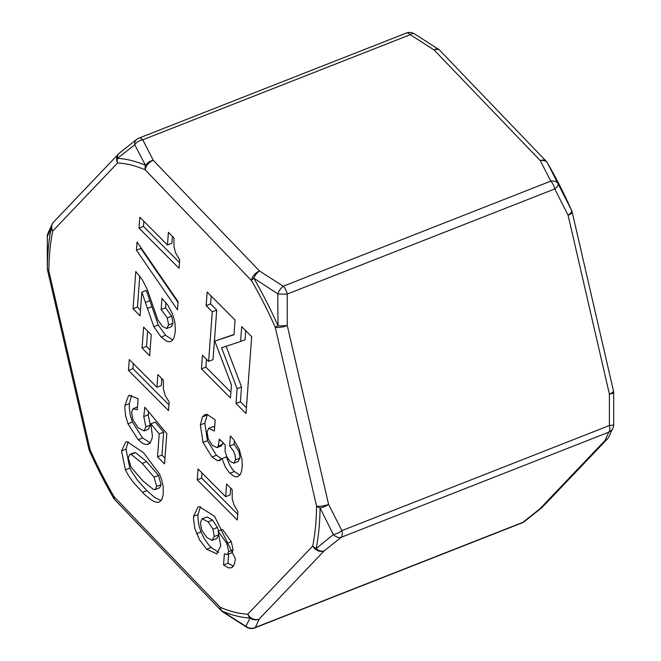 <?xml version="1.0" encoding="UTF-8"?>
<svg xmlns="http://www.w3.org/2000/svg" width="661" height="661" viewBox="0 0 661 661"><rect width="100%" height="100%" fill="white"/><g stroke="black" fill="none" stroke-linecap="round" stroke-linejoin="round"><path stroke-width="0.99" d="M251.684 336.664L241.695 326.65L240.596 341.497L221.575 347.769L237.092 388.651L235.994 403.507L245.975 413.513L251.684 336.664M235.052 319.99L207.166 292.03L206.158 305.671L212.28 311.81L208.603 361.385L202.473 355.246L201.465 368.879L230.458 397.963L231.433 384.925L214.792 341.084L233.961 334.772L235.052 319.99M215.205 419.875L207.116 414.406L204.852 414.654L202.456 416.876L200.374 424.907L203.026 442.44L212.024 457.024L217.519 460.709L219.675 460.585L222.038 458.602L225.302 466.93L229.185 472.466L233.68 476.151L235.911 476.878L237.919 476.622L240.257 474.54L241.62 470.938L242.265 465.699L242.025 459.767L239.199 449.15L233.655 439.615L230.4 435.938L229.648 446.043L233.341 450.81L235.019 454.743L235.523 459.816L233.878 463.187L230.053 461.395L226.773 456.668L225.079 451.298L225.227 444.911L219.402 439.069L218.246 446.084L216.899 447.604L212.313 445.349L208.256 438.962L207.05 431.93L208.702 428.303L214.379 431.022L215.205 419.875M232.135 489.545L226.616 484.009L225.682 496.692L198.044 468.98L197.234 479.861L237.282 520.017L237.91 511.523L233.936 504.847L232.226 498.683L232.135 489.545M223.542 564.998L228.623 567.923L231.97 567.667L234.382 564.279L235.374 558.776L214.602 516.348L199.473 506.714L197.945 507.053L193.59 516.299L193.499 518.736L194.855 528.66L199.515 539.839L206.662 549.225L216.709 553.852L220.757 545.928L218.13 531.196L226.839 543.4L228.706 551.638L227.318 554.529L224.368 553.852L223.542 564.998L227.979 563.255L233.424 566.27M173.926 237.828L168.406 232.292L167.464 244.975L139.826 217.271L139.025 228.144L179.065 268.3L179.701 259.806L175.719 253.13L174.017 246.974L173.926 237.828M178.098 301.689L137.05 242.025L136.447 250.213L177.495 309.869L178.098 301.689M133.035 308.778L140.074 315.826L141.826 292.154L153.815 326.674L161.11 337.052L166.456 341.101L169.042 341.762L170.753 341.464L172.422 340.357L173.942 338.044L175.347 331.425L174.991 322.75L172.612 314.14L167.952 305.291L161.962 298.384L161.135 309.53L167.258 317.891L168.629 324.972L166.613 328.509L162.276 326.245L157.739 319.75L147.37 289.692L142.437 279.917L135.802 271.531L133.035 308.778L137.471 307.035L140.504 310.067M151.245 334.755L143.619 327.104L142.065 348.091L149.692 355.742L151.245 334.755M163.358 380.1L157.847 374.572L156.905 387.255L129.267 359.543L128.465 370.416L168.505 410.572L169.142 402.078L165.159 395.41L163.457 389.246L163.358 380.1M138.099 398.624L129.151 395.418L128.515 395.749L124.937 405.325L124.83 407.92L125.598 415.794L127.978 423.784L138.19 439.763L142.834 443.473L146.783 444.613L150.097 443.035L152.022 438.648L152.385 435.905L150.832 423.825L159.218 433.88L157.516 456.825L164.556 463.882L166.803 433.599L144.809 407.209L143.784 416.546L145.866 426.849L144.073 430.964L138.116 427.717L132.993 420.024L131.613 412.307L133.018 408.713L137.273 409.77L138.099 398.624M143.544 452.727L127.234 441.722L125.722 442.044L121.55 450.909L125.375 469.814L128.631 475.763L133.175 482.117L144.057 493.998L149.948 499.022L153.674 501.311L156.797 502.335L159.326 502.087L162.061 499.204L163.242 494.296L163.168 486.488L161.656 479.589L159.483 473.987L143.544 452.727M208.116 521.826L213.049 529.197L214.255 536.525L211.974 540.293L206.81 537.401L201.886 530.403L200.316 522.669L202.183 518.794L208.116 521.826L212.553 520.083L217.477 527.461L218.494 531.056M142.239 463.394L154.071 477.192L156.649 486.43L155.153 489.57L153.451 489.512L142.991 480.993L130.969 467.104L128.242 457.734L129.829 454.446L131.085 454.347L142.239 463.394L146.676 461.651L158.5 475.457L161.086 484.687L159.582 487.835L155.153 489.57M607.98 438.226A8.924 7.767 -136.4 0 1 607.409 438.921A8.924 7.767 -136.4 0 1 604.931 440.573L608.764 432.187A8.924 4.082 -111.5 0 0 609.401 425.519L609.384 394.047A8.924 2.454 -13 0 0 613.458 390.891L572.153 212.032A8.924 2.454 167 0 1 568.08 215.189L554.769 188.93L287.254 294.046L287.271 325.518A8.924 2.454 167 0 1 275.265 327.278A238.629 109.073 -111.5 0 0 251.453 280.545A8.924 2.512 -30.1 0 1 253.733 278.132A8.924 4.255 -56 0 1 259.484 270.977A8.924 5.313 136.2 0 0 251.453 280.545L145.222 169.844A238.629 109.073 -111.5 0 0 117.6 162.986A8.924 7.767 -136.4 0 1 118.526 153.922L53.591 222.079A8.924 7.767 43.6 0 0 52.665 231.143A8.924 6.461 -168.9 0 1 51.219 227.814A243.091 111.114 -111.5 0 0 47.336 268.424L47.336 236.555L51.219 227.814A8.924 8.486 -152.2 0 1 52.161 224.071A8.924 8.486 -152.2 0 1 53.02 222.774M119.319 153.178A8.924 6.651 50.9 0 0 117.369 158.376A8.924 7.775 92.7 0 0 117.6 162.986L52.665 231.143A238.629 109.073 -111.5 0 0 48.848 271.01L90.152 449.868A8.924 0.768 156 0 0 89.384 450.595A8.924 8.924 0 0 1 88.847 448.968A8.924 2.454 -13 0 0 90.152 449.868A238.629 109.073 -111.5 0 0 113.965 496.593A8.924 5.313 136.2 0 0 114.915 499.873L221.146 610.574A8.924 5.313 -43.8 0 1 220.196 607.294A238.629 109.073 -111.5 0 0 247.817 614.16A8.924 7.767 43.6 0 0 259.195 619.068L255.361 627.454A8.924 8.593 -159 0 1 245.942 626.339L221.889 610.995A243.091 111.114 -111.5 0 0 250.023 617.985L245.942 626.339A8.924 3.974 -58.6 0 0 246.743 627.272M53.591 222.079A8.924 8.924 0 0 0 52.161 224.071L47.889 233.424A8.924 8.924 0 0 0 47.295 236.431L47.319 268.325A8.924 1.471 -1.4 0 0 47.336 268.424A8.924 5.271 0.6 0 0 48.848 271.01A8.924 2.454 167 0 1 47.542 270.109L88.847 448.968M47.295 236.423A8.924 1.223 1.3 0 0 47.336 236.555A8.924 8.593 21 0 1 47.889 233.424M113.667 498.229A8.924 2.512 -30.1 0 1 113.626 498.171L89.384 450.595A8.924 0.768 156 0 0 89.409 450.62A243.091 111.114 -111.5 0 0 113.601 498.105M114.915 499.873A8.924 8.924 0 0 1 113.626 498.171A8.924 2.512 -30.1 0 1 113.965 496.593L220.196 607.294A8.924 7.23 113.4 0 0 221.889 610.995A8.924 4.255 124 0 0 222.592 611.789L246.727 627.256A8.924 8.924 0 0 0 254.642 627.95A8.924 4.082 68.5 0 0 255.361 627.454L522.868 522.347L539.996 508.739A8.924 7.767 43.6 0 0 542.474 507.078L607.409 438.921A8.924 8.924 0 0 0 608.839 436.929L613.111 427.576A8.924 8.924 0 0 0 613.705 424.569A8.924 1.223 1.3 0 1 609.401 425.519L341.886 530.626A8.924 3.487 151.6 0 1 333.351 534.584L316.173 548.547A8.924 6.651 50.9 0 0 324.121 550.91A8.924 7.767 -136.4 0 1 312.752 545.994A8.924 6.461 11.1 0 0 316.173 548.556A243.091 111.114 -111.5 0 0 320.056 507.945L333.351 534.584A8.924 6.329 -127.9 0 0 341.25 537.294L324.121 550.91L259.195 619.068A8.924 8.486 -152.2 0 1 250.023 617.985A8.924 7.775 -87.3 0 1 247.817 614.16L312.752 545.994A238.629 109.073 -111.5 0 0 316.561 506.128A8.924 2.454 -13 0 0 328.575 504.376A8.924 3.305 154.7 0 1 320.056 507.945A8.924 5.271 -179.4 0 1 316.561 506.128L275.265 327.278A8.924 0.768 -24 0 1 277.984 325.741A243.091 111.114 -111.5 0 0 253.733 278.132M254.642 627.95L522.149 522.843A8.924 4.082 -111.5 0 0 522.868 522.347A8.924 6.329 52.1 0 0 524.371 521.579L541.648 507.846A8.924 6.651 -129.1 0 1 539.996 508.739L604.931 440.573A8.924 8.486 27.8 0 0 608.839 436.938M253.733 278.141L277.752 293.815L277.984 325.741A8.924 1.471 -1.4 0 0 287.271 325.518L328.575 504.376L341.886 530.626A8.924 4.082 68.5 0 1 341.25 537.294L608.764 432.187A8.924 8.593 21 0 0 613.094 427.609M117.369 158.376L134.745 144.8L145.511 165.366A243.091 111.114 -111.5 0 0 117.369 158.376M145.222 169.844A8.924 5.313 -43.8 0 1 153.245 160.276A8.924 6.098 150.9 0 0 145.511 165.366A8.924 7.23 113.4 0 0 145.222 169.844M613.664 392.576A8.924 1.471 178.6 0 1 613.681 392.675A8.924 1.471 178.6 0 1 609.384 394.047L568.08 215.189A8.924 3.305 -25.3 0 0 571.591 210.38L558.066 183.675A8.924 3.487 -28.4 0 1 554.769 188.93A8.924 4.082 -111.5 0 0 550.787 181.114L540.285 160.64A8.924 5.313 -43.8 0 1 546.093 161.127L439.854 50.426A8.924 5.313 136.2 0 0 434.054 49.947L410.258 34.686A8.924 3.974 -58.6 0 1 414.257 33.728M546.093 161.127A8.924 8.924 0 0 1 547.374 162.829A8.924 2.512 149.9 0 0 547.333 162.771A8.924 6.098 150.9 0 0 540.285 160.64L434.054 49.939A8.924 4.255 -56 0 1 438.392 49.203L414.273 33.744A8.924 8.924 0 0 0 406.358 33.05A8.924 4.082 -111.5 0 1 410.258 34.686L142.751 139.802L153.245 160.276L259.484 270.977L283.272 286.23A8.924 3.974 121.4 0 0 277.752 293.815A8.924 1.223 -178.7 0 0 287.254 294.046A8.924 4.082 68.5 0 0 283.272 286.23L550.787 181.114A8.924 6.238 -25.2 0 1 558.066 183.675L547.333 162.771A243.091 111.114 68.5 0 1 571.591 210.38A8.924 0.768 -24 0 1 571.616 210.405A8.924 0.768 -24 0 1 571.616 210.471M136.629 139.421A8.924 6.329 52.1 0 0 134.745 144.8A8.924 6.238 154.8 0 1 142.751 139.802A8.924 4.082 68.5 0 0 138.851 138.157A8.924 8.924 0 0 0 136.629 139.421L119.352 153.154A8.924 8.924 0 0 0 118.526 153.922L118.526 153.922A8.924 7.767 -136.4 0 1 119.03 153.443M235.994 403.507L240.422 401.764L246.404 407.754M237.092 388.651L241.529 386.908L240.422 401.764M226.103 346.273L241.529 386.908M240.596 341.497L245.024 339.762L245.702 330.665M211.173 296.045L210.586 303.928L216.717 310.067L213.032 359.65L208.603 361.385M206.48 359.262L205.893 367.144L230.887 392.204M214.792 341.084L233.977 334.483M207.347 414.439L204.811 423.164L207.463 440.705L216.453 455.289L221.79 458.916M222.038 458.602L226.467 456.858L229.185 464.121L232.218 469.046L234.366 471.508L239.902 475.061M234.358 440.548L234.085 444.299L238.753 451.017L239.993 457.048L238.315 461.444L233.878 463.187L238.307 461.452M223.162 442.845L221.328 445.869L216.899 447.604M212.495 426.816L214.701 426.576M230.623 488.025L230.111 494.949L225.682 496.692M202.051 473.003L201.671 478.118L237.712 514.258M200.432 506.731L198.027 514.555L197.953 518.216L198.688 524.413L200.994 531.989L204.629 539.244L209.306 545.581L211.09 547.482L218.725 552.373M218.13 531.196L222.559 529.461L231.276 541.656L233.143 549.894L231.804 552.927L231.176 553.009M228.665 554.001L227.979 563.255M218.708 532.956L218.692 534.782L216.932 538.418L212.495 540.161M202.183 518.794L207.033 516.935L212.553 520.083M172.414 236.316L171.901 243.231L167.464 244.975M143.834 221.286L143.454 226.401L179.495 262.541M140.942 247.677L140.876 248.47L178.04 302.482M139.777 275.968L137.471 307.035M141.826 292.154L146.263 290.41L158.252 324.931L165.547 335.309L172.785 339.952M165.952 302.614L165.564 307.786L171.695 316.148L173.066 323.237L171.439 326.666L167.002 328.41M147.626 331.128L146.494 346.347L150.113 349.983M161.854 378.588L161.342 385.512L156.905 387.255M133.274 363.558L132.894 368.681L168.935 404.813M131.655 395.27L129.366 403.582L129.283 407.482L130.316 415.372L132.415 422.04L142.627 438.02L150.27 442.829M150.832 423.825L155.269 422.082L163.655 432.137L161.953 455.082L164.977 458.123M148.56 411.712L148.221 414.802L150.295 425.106L148.51 429.22L144.073 430.964M133.225 408.638L137.48 406.961M128.209 441.763L125.987 449.166L129.812 468.071L131.275 470.996L137.612 480.373L146.849 490.652L155.054 497.75L161.243 500.592M133.786 452.892L135.522 452.603L146.676 461.651M201.465 368.879L205.893 367.144M212.28 311.81L216.717 310.067M206.158 305.671L210.586 303.928M229.648 446.043L234.085 444.299M197.234 479.861L201.671 478.118M139.025 228.144L143.454 226.401M136.447 250.213L140.876 248.47M161.135 309.53L165.564 307.786M142.065 348.091L146.494 346.347M128.465 370.416L132.894 368.681M143.784 416.546L148.221 414.802M157.516 456.825L161.953 455.082M159.218 433.88L163.655 432.137M218.246 446.084L222.674 444.341M219.278 440.722L220.551 440.226M235.523 459.816L239.951 458.073M229.929 473.243L234.366 471.508M217.519 460.709L221.65 459.081M212.024 457.024L216.453 455.289M203.026 442.44L207.463 440.705M200.374 424.907L204.811 423.164M202.456 416.876L206.885 415.133M228.706 551.638L233.143 549.894M226.839 543.4L231.276 541.656M216.436 553.951L216.965 553.744M206.662 549.225L211.09 547.482M196.565 533.733L200.994 531.989M193.59 516.299L198.027 514.555M213.049 529.197L217.477 527.461M202.605 518.678L207.033 516.935M214.255 536.525L218.692 534.782M168.629 324.972L173.066 323.237M167.258 317.891L171.695 316.148M161.11 337.052L165.547 335.309M153.815 326.674L158.252 324.931M147.271 308.505L151.7 306.77M145.486 302.383L149.915 300.639M128.515 395.749L129.853 395.22M145.866 426.849L150.295 425.106M147.948 444.423L148.659 444.142M138.19 439.763L142.627 438.02M127.978 423.784L132.415 422.04M124.937 405.325L129.366 403.582M142.421 492.395L146.849 490.652M125.375 469.814L129.812 468.071M121.55 450.909L125.987 449.166M154.071 477.192L158.5 475.457M131.085 454.347L135.522 452.603M156.649 486.43L161.086 484.687M47.319 268.325A8.924 8.924 0 0 0 47.542 270.109M221.146 610.574A8.924 8.924 0 0 0 222.592 611.789M406.358 33.05L138.851 138.157M522.149 522.843A8.924 8.924 0 0 0 524.371 521.579M541.648 507.846A8.924 8.924 0 0 0 542.474 507.078M439.854 50.426A8.924 8.924 0 0 0 438.408 49.211M547.374 162.829L571.616 210.405A8.924 8.924 0 0 1 572.153 212.032M613.705 424.569L613.681 392.675A8.924 8.924 0 0 0 613.458 390.891M213.139 426.568L208.702 428.303M231.747 552.786L227.318 554.529M137.554 406.928L133.117 408.672M134.257 452.702L129.829 454.446"/></g></svg>
